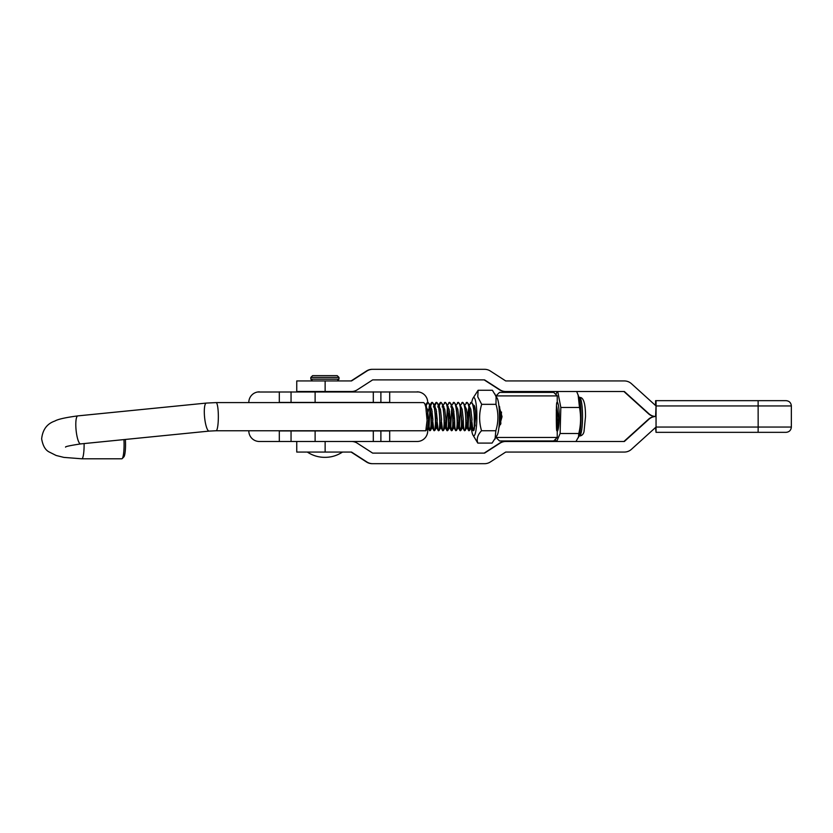 <?xml version="1.0" encoding="UTF-8"?>
<svg xmlns="http://www.w3.org/2000/svg" width="833" height="833" viewBox="0 0 833 833"><rect width="100%" height="100%" fill="white"/><g stroke="black" fill="none" stroke-linecap="round" stroke-linejoin="round"><path stroke-width="1.25" d="M418.76 391.979L257.574 392.01M427.704 427.568L427.704 430.932A10.558 10.558 0 0 1 417.146 441.49L325.13 441.49L325.13 452.059L351.526 452.059L366.926 461.992A10.558 10.558 90 0 0 372.653 463.679L484.598 463.679A10.558 10.558 90 0 0 490.325 461.992L505.714 452.059L624.354 452.059A10.558 10.558 90 0 0 631.435 449.32L656.04 427.058L656.04 416.5A10.558 10.558 90 0 0 648.949 419.228L624.354 441.49L505.714 441.49A10.558 10.558 90 0 0 499.998 443.177L484.598 453.11L372.653 453.11L357.253 443.177A10.558 10.558 90 0 0 351.526 441.49L296.746 441.49L296.746 452.059L325.13 452.059M389.688 441.49L389.688 430.932L315.113 430.932L315.113 441.49L259.375 441.49A10.558 10.558 0 0 1 248.817 430.932L248.817 430.755M248.817 402.599L248.817 402.422A10.558 10.558 0 0 1 259.375 391.854M279.315 391.854L279.315 402.422L389.688 402.422L389.688 391.854M315.113 430.932L279.315 430.932L279.315 441.49M380.889 402.422L380.889 391.854M291.05 402.422L291.05 391.854M427.704 402.599L427.704 402.422A10.558 10.558 0 0 0 417.146 391.854M380.889 441.49L380.889 430.932M291.05 441.49L291.05 430.932M758.124 400.663L786.071 400.663C789.278 400.975 791.038 402.735 791.35 405.942L656.071 405.942L656.04 400.663L758.124 400.663L758.165 427.058L791.35 427.058L791.35 405.942M655.602 400.663L655.561 405.504M351.099 452.059L366.489 461.992A10.558 10.558 90 0 0 372.216 463.679L372.653 463.679M505.714 441.49L505.287 441.49A10.558 10.558 90 0 0 499.561 443.177L484.16 453.11M656.04 416.5A10.558 10.558 -90 0 1 648.949 413.772L624.354 391.51L505.714 391.51A10.558 10.558 -90 0 1 499.998 389.823L484.598 379.89L372.653 379.89L357.253 389.823A10.558 10.558 -90 0 1 351.526 391.51L325.13 391.51L325.13 380.941L351.526 380.941L366.926 371.008A10.558 10.558 -90 0 1 372.653 369.321L484.598 369.321A10.558 10.558 -90 0 1 490.325 371.008L505.714 380.941L624.354 380.941A10.558 10.558 -90 0 1 631.435 383.68L656.04 405.942L655.602 416.5A10.558 10.558 90 0 0 648.511 419.228L623.917 441.49M655.561 427.496L656.04 432.337L656.071 405.942M791.35 427.058C791.038 430.265 789.278 432.025 786.071 432.337L656.04 432.337M655.602 416.5A10.558 10.558 -90 0 1 648.511 413.772L623.917 391.51M505.714 391.51L505.287 391.51A10.558 10.558 -90 0 1 499.561 389.823L484.16 379.89M351.099 380.941L366.489 371.008A10.558 10.558 -90 0 1 372.216 369.321L372.653 369.321M325.13 380.941L296.746 380.941L296.746 391.51L325.13 391.51M307.304 452.059C312.729 455.609 318.602 457.369 324.912 457.338C331.222 457.369 337.084 455.609 342.509 452.059M310.824 377.422L312.594 375.662L337.23 375.662L338.989 377.422L310.824 377.422L310.824 379.182L338.989 379.182L337.23 380.941M557.246 437.45L553.726 440.969L499.519 440.969L495.999 437.45L557.246 437.45L557.246 429.87M499.519 392.385L553.726 392.385L557.246 395.904L495.999 395.904L499.519 392.385M498.863 405.317L502.039 416.667L498.863 428.037M556.85 430.755C556.132 431.64 556.142 401.714 556.85 402.599M477.788 443.083L492.084 443.083L497.259 435.055A19.149 3.072 -90 0 0 499.436 418.947A19.149 3.072 -90 0 0 497.926 400.09A19.149 3.072 -90 0 0 497.259 398.299L492.407 390.271L478.111 390.271L477.778 396.841L481.693 404.338C478.996 413.116 478.944 421.914 481.536 430.734C477.642 434.836 476.393 438.96 477.788 443.083L472.946 435.055A19.149 3.072 -90 0 0 476.632 424.205A19.149 3.072 -90 0 0 475.341 400.09A19.149 3.072 -90 0 0 472.946 398.299A19.149 3.072 -90 0 0 471.707 402.672M495.052 439.085L495.833 430.734C498.54 421.956 498.592 413.158 495.989 404.338L496.083 396.841L494.823 393.853M471.27 427.444A19.149 3.072 -90 0 0 472.269 433.264A19.149 3.072 -90 0 0 472.946 435.055M474.289 426.808L474.258 414.095M473.81 405.234L473.769 405.234A11.443 1.833 90 0 1 473.8 405.234A11.443 1.833 90 0 1 474.716 406.764A11.443 1.833 90 0 1 475.622 418.104L474.289 429.224M472.103 426.142L473.8 429.849M495.989 404.338L481.693 404.338M495.833 430.734L481.536 430.734M472.946 398.299L478.111 390.271M575.988 441.49L579.05 435.93A21.002 3.363 -90 0 0 581.07 416.677A21.002 3.363 -90 0 0 579.05 397.414L576.675 391.51M578.404 437.689L578.789 433.514C580.903 424.882 581.132 416.198 579.497 407.462L578.102 394.842M557.246 401.923A14.963 2.395 90 0 1 559.255 416.677A14.963 2.395 90 0 1 557.246 431.432M557.027 418.78L556.517 424.955M558.714 426.142L558.506 415.188M557.735 391.51L560.828 407.462L560.12 433.514L556.683 441.49M555.871 394.53L557.183 391.51M555.913 441.49L555.465 439.23M578.789 433.514L560.12 433.514M579.497 407.462L560.828 407.462M125.346 439.449A12.318 1.978 90 0 1 125.471 441.646A12.318 1.978 90 0 1 123.878 456.869L122.191 458.608A14.078 2.26 -90 0 0 124.013 441.209A14.078 2.26 -90 0 0 123.93 439.595M206.334 403.078L216.091 402.599A14.078 2.26 90 0 1 218.277 413.168A14.078 2.26 90 0 1 216.653 430.317A14.078 2.26 90 0 1 216.091 430.755L209.125 431.098A14.078 3.145 84.3 0 1 204.345 413.855A14.078 3.145 84.3 0 1 206.334 403.078L77.833 415.886C65.515 417.52 57.862 419.238 54.874 421.04C47.044 423.695 42.629 429.641 41.65 438.856C42.795 445.499 45.201 449.83 48.876 451.83L56.144 455.474L63.839 457.39L81.863 458.796L121.826 458.796A14.078 2.26 -90 0 0 122.191 458.608M216.091 402.599L423.622 402.599L424.715 403.568L425.788 406.816L427.079 420.457L425.798 430.755L216.091 430.755M425.642 406.16L426.902 403.037L427.964 402.599L429.057 403.568L430.14 406.816L431.421 420.457L430.536 430.317L429.505 430.494L427.641 427.1L428.537 419.509L427.391 409.284L425.621 406.119M426.902 403.037C430.411 397.685 432.337 426.631 430.203 430.317L429.807 430.755M426.027 405.952L427.798 402.62M430.463 430.463L432.4 426.902L432.879 419.509L431.733 409.284L429.974 406.119L431.244 403.037L432.306 402.599L433.399 403.568L434.482 406.816L435.763 420.457L434.878 430.317L433.858 430.494L432.879 422.196M431.244 403.037C434.764 397.685 436.679 426.631 434.545 430.317L434.149 430.755M430.14 406.858L432.14 402.62M434.493 405.546L435.597 403.037L436.648 402.599L437.741 403.568L438.824 406.816L440.105 420.457L439.22 430.317L438.2 430.494L437.221 422.196M435.597 403.037C439.106 397.685 441.021 426.631 438.887 430.317L438.491 430.755M434.711 405.952L436.492 402.62M438.835 405.546L439.939 403.037L441.001 402.599L442.084 403.568L443.166 406.816L444.447 420.457L443.562 430.317L442.542 430.494L441.573 422.196M439.939 403.037C443.448 397.685 445.363 426.631 443.229 430.317L442.833 430.755M439.053 405.952L440.834 402.62M443.01 405.255L445.343 402.599L446.436 403.568L447.508 406.816L448.8 420.457L447.904 430.317L446.884 430.494L446.124 426.527L445.915 419.77M444.281 403.037C447.79 397.685 449.705 426.631 447.571 430.317L447.186 430.755M447.363 405.255L449.685 402.599L450.778 403.568L451.85 406.816L453.142 420.457L452.246 430.317L451.226 430.494L450.257 422.196M448.623 403.037C452.132 397.685 454.047 426.631 451.923 430.317L451.528 430.755M451.705 405.255L454.027 402.599L455.12 403.568L456.192 406.816L457.484 420.457L456.599 430.317L455.568 430.494L454.808 426.527L454.61 419.77M452.965 403.037C456.474 397.685 458.4 426.631 456.265 430.317L455.87 430.755M456.047 405.255L458.369 402.599L459.462 403.568L460.545 406.816L461.826 420.457L460.941 430.317L459.91 430.494L459.16 426.527L458.952 419.77M457.307 403.037C460.816 397.685 462.742 426.631 460.607 430.317L460.212 430.755M460.389 405.255L462.711 402.599L463.804 403.568L464.887 406.816L466.168 420.457L465.283 430.317L464.262 430.494L463.502 426.527L463.294 419.77M461.659 403.037C465.168 397.685 467.084 426.631 464.949 430.317L464.554 430.755M464.731 405.255L467.063 402.599L468.146 403.568L469.229 406.816L470.51 420.457L469.625 430.317L468.896 430.755L467.844 426.527L468 412.897L468.906 406.858M466.001 403.037C469.51 397.685 471.426 426.631 469.291 430.317L468.896 430.755M469.073 405.255L471.405 402.599L472.498 403.568L473.571 406.816L474.862 420.457L473.967 430.317L472.946 430.494L471.978 422.196M470.343 403.037C473.852 397.685 475.768 426.631 473.633 430.317L473.238 430.755M498.967 405.494L500.498 424.684M499.592 406.639L500.872 423.653M556.298 409.742L556.819 426.715M556.465 408.701L557.381 420.457L557.027 427.891M429.974 430.682L429.078 426.527L429.974 407.649M447.352 430.682L446.457 426.527L447.352 407.649M451.694 430.682L450.799 426.527L451.694 407.649M460.378 430.682L459.483 426.527L460.378 407.649M469.062 430.682L468.177 426.527L469.062 407.649M473.404 430.682L472.852 429.068M557.371 422.258L558.287 427.079L558.849 419.509L556.798 406.796M501.518 412.033L500.914 419.582M474.841 422.258L475.112 425.882M475.247 409.597L472.498 403.568M470.499 422.258L471.416 427.079L471.978 419.509L470.832 409.284L468.146 403.568M466.157 422.258L467.074 427.079L467.636 419.509L466.49 409.284L463.804 403.568M464.262 430.494L462.388 427.1L463.294 419.509L462.148 409.284L459.462 403.568M457.473 422.258L458.379 427.079L458.941 419.509L457.796 409.284L455.12 403.568M453.86 411.283L453.131 419.582M453.121 422.258L454.037 427.079L454.599 419.509L453.454 409.284L450.778 403.568M451.382 406.202L450.778 406.931M449.518 411.283L448.789 419.582M448.779 422.258L449.362 427.1L451.226 430.494M447.831 430.463L449.768 426.902L450.257 419.509L449.112 409.284L447.342 406.119M444.437 422.258L445.353 427.079L445.915 419.509L444.77 409.284L443 406.119M442.687 406.202L442.094 406.931M440.095 422.258L441.011 427.079L441.573 419.509L440.428 409.284L438.658 406.119M438.345 406.202L437.752 406.931M436.492 411.283L435.763 419.582M435.753 422.258L436.325 427.1L438.2 430.494M434.805 430.463L436.742 426.902L437.231 419.509L436.086 409.284L434.316 406.119M434.003 406.202L433.399 406.931M432.14 411.283L431.411 419.582M431.411 422.258L431.983 427.1L433.858 430.494M429.661 406.202L427.454 413.834L427.069 419.582M373.309 402.422L373.309 391.854M315.113 402.422L315.113 391.854M373.309 441.49L373.309 430.932M656.071 427.058L758.165 427.058L758.124 432.337M579.445 397.31L580.934 397.612C584.579 399.007 585.568 407.858 585.505 416.677L584.006 431.671C583.371 434.337 581.851 435.794 579.445 436.034A19.367 3.103 -90 0 0 582.548 417.312A19.367 3.103 -90 0 0 579.643 397.351A19.367 3.103 -90 0 0 579.445 397.31L579.008 397.31M81.863 458.796A14.078 2.26 -90 0 0 84.112 443.562M77.833 415.886A14.078 3.145 84.3 0 0 75.845 426.673A14.078 3.145 84.3 0 0 80.624 443.916L209.125 431.098M338.989 377.422L338.989 379.182M310.824 379.182L312.594 380.941M515.356 391.51L515.356 392.385M515.356 441.49L515.356 440.969M557.246 403.474L557.246 395.904M537.889 441.49L537.889 440.969M537.889 391.51L537.889 392.385M424.715 403.568L426.579 406.952M426.111 430.463L427.975 427.079M429.057 403.568L430.921 406.952M433.399 403.568L435.263 406.952M437.741 403.568L439.605 406.952M439.147 430.463L441.011 427.079M442.084 403.568L443.958 406.952M443.489 430.463L445.353 427.079M446.436 403.568L448.3 406.952M452.173 430.463L454.037 427.079M456.515 430.463L458.379 427.079M460.868 430.463L462.721 427.079M465.21 430.463L467.074 427.079M469.552 430.463L471.416 427.079M557.194 429.057L558.287 427.079M426.579 403.536L425.476 405.546M557.943 427.1L558.433 427.964M471.072 427.1L472.946 430.494M466.73 427.1L468.604 430.494M458.046 427.1L459.91 430.494M453.704 427.1L455.568 430.494M445.009 427.1L446.884 430.494M440.667 427.1L442.542 430.494M438.668 405.255L439.616 403.536M434.326 405.255L435.274 403.536M429.057 406.931L429.599 405.952M429.818 405.546L430.932 403.536M65.568 447.123L65.557 447.123C65.089 446.603 70.107 445.53 80.624 443.916"/></g></svg>
